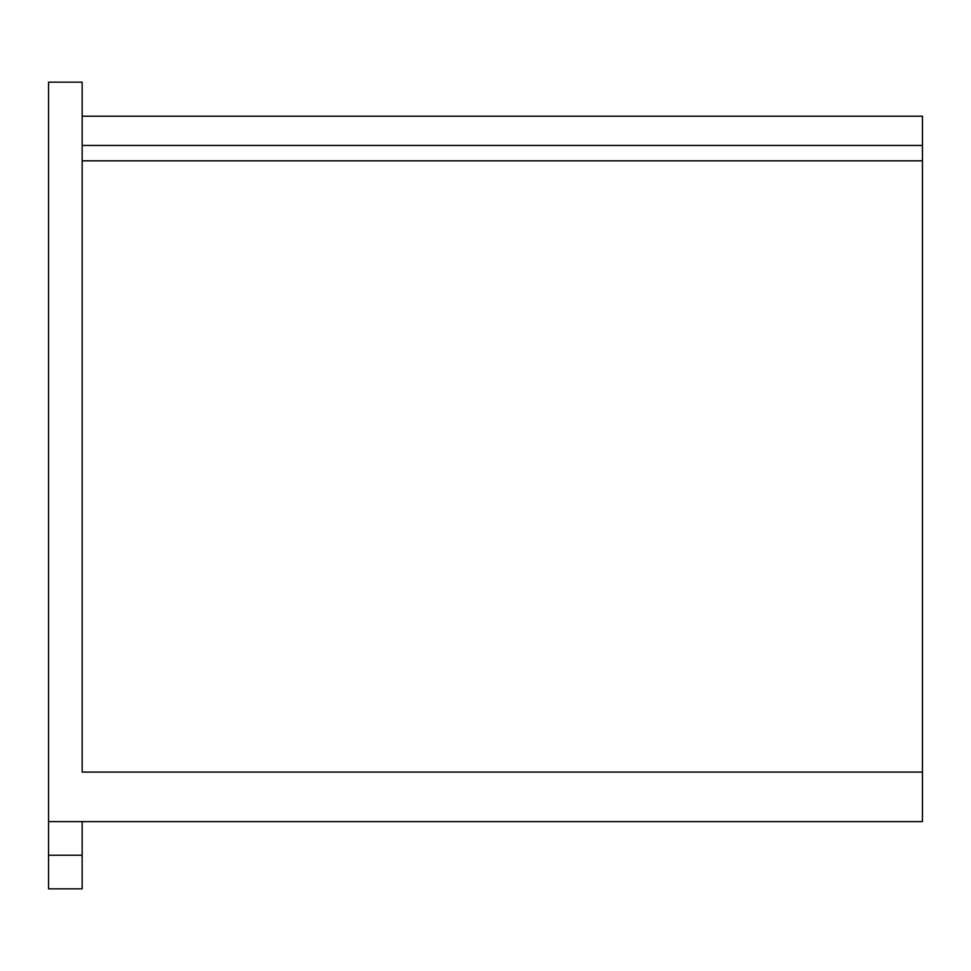 <?xml version="1.0" encoding="UTF-8"?>
<svg xmlns="http://www.w3.org/2000/svg" width="971" height="971" viewBox="0 0 971 971"><rect width="100%" height="100%" fill="white"/><g stroke="black" fill="none" stroke-linecap="round" stroke-linejoin="round"><path stroke-width="1.46" d="M82.159 821.612L82.159 855.233L48.55 855.233L48.55 821.612L922.45 821.612L922.45 772.079L82.159 772.079L82.159 82.159L48.55 82.159L48.55 821.612M82.159 855.233L82.159 888.841L48.55 888.841L48.55 855.233M82.159 160.81L922.45 160.81L922.45 772.079M82.159 116.217L922.45 116.217L922.45 145.456L82.159 145.456M922.45 160.81L922.45 145.456"/></g></svg>

